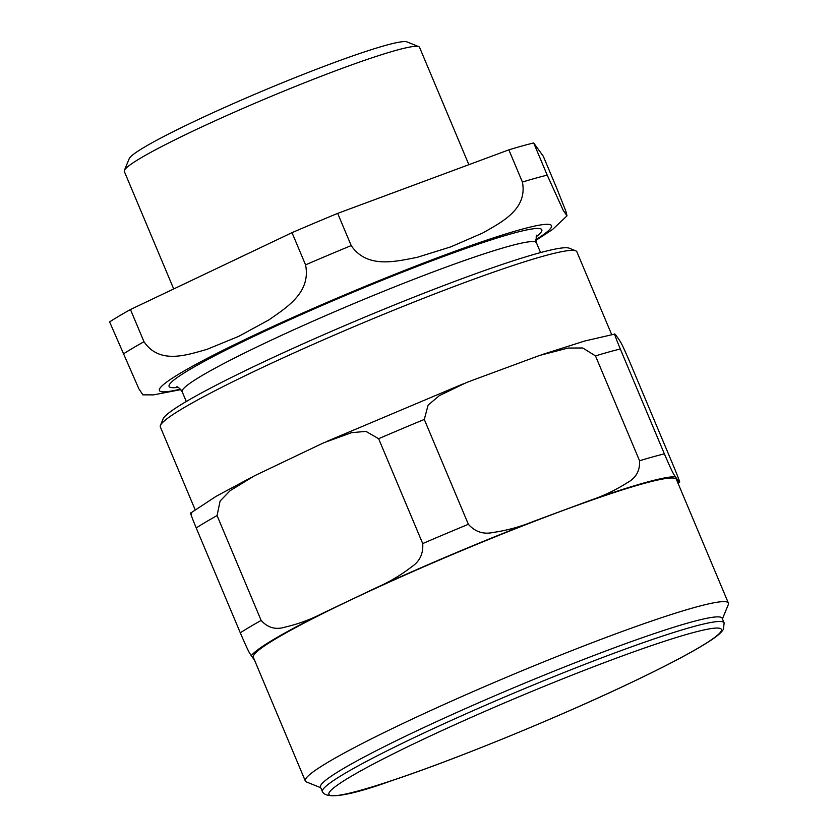 <?xml version="1.0" encoding="UTF-8"?>
<svg xmlns="http://www.w3.org/2000/svg" width="838" height="838" viewBox="0 0 838 838"><rect width="100%" height="100%" fill="white"/><g stroke="black" fill="none" stroke-linecap="round" stroke-linejoin="round"><path stroke-width="1.26" d="M611.656 334.551L576.869 251.809A225.925 17.347 157.2 0 0 575.737 250.834L569.212 248.195A220.918 16.97 157.2 0 0 537.818 253.327A220.918 16.97 157.2 0 0 313.412 339.233A220.918 16.97 157.2 0 0 163.106 418.906L160.425 425.411A225.925 17.347 157.2 0 0 160.33 426.909L195.107 509.651M724.116 622.875L722.178 618.276A217.87 16.729 157.2 0 0 690.114 622.393A217.87 16.729 157.2 0 0 461.382 710.415A217.87 16.729 157.2 0 0 320.493 787.123L322.421 791.732C326.548 799.609 349.896 795.828 392.467 780.398C455.903 759.322 559.616 716.804 631.978 682.226C668.336 664.89 694.388 651.084 710.132 640.777C716.794 636.545 721.246 632.7 723.477 629.254L724.116 622.875A217.87 16.729 157.2 0 0 692.052 627.002A217.87 16.729 157.2 0 0 463.32 715.013A217.87 16.729 157.2 0 0 322.421 791.732M674.003 467.185C682.771 488.606 678.822 480.813 678.487 481.096L675.355 476.749C673.553 473.522 674.234 476.791 664.377 453.871L620.298 349.006C611.52 327.585 615.48 335.378 615.804 335.095L618.947 339.442C620.749 342.669 620.057 339.411 629.925 362.33L674.003 467.185M679.482 482.122L678.487 481.096A232.681 17.87 157.2 0 1 677.575 482.196M543.097 354.264L584.746 341.003L614.809 334.069L615.804 335.095M422.708 543.569C423.42 553.74 419.681 561.523 411.489 566.938C400.491 575.423 388.664 582.4 376.021 587.857L323.3 612.945C311.045 619.334 298.276 624.059 284.993 627.128C275.744 630.008 267.793 627.777 261.142 620.434L217.063 515.58L220.111 501.04L230.094 490.712L254.406 475.837L316.481 446.204L324.107 442.632L351.604 432.659L365.934 431.381L378.629 438.703L422.708 543.569A252.699 19.4 157.2 0 1 468.369 524.305L424.29 419.44L428.113 405.131L439.322 395.641L466.263 382.652L474.214 379.635L539.777 355.396L568.07 348.053L582.735 347.98L595.483 355.899L639.562 460.764C640.096 470.673 636.011 477.985 627.306 482.678C615.574 490.167 603.025 496.127 589.638 500.558L533.764 521.299C520.765 526.652 507.262 530.37 493.268 532.434C483.495 534.602 475.188 531.889 468.369 524.305M191.724 514.04C191.399 514.323 187.44 506.54 196.218 527.95L240.297 632.816C250.153 655.735 249.473 652.477 251.274 655.704L254.563 660.25M190.771 513.003L216.068 496.358L251.337 477.409M722.429 618.863L728.295 604.617A229.476 17.619 157.2 0 0 728.4 603.098L676.434 479.472A229.476 17.619 157.2 0 0 642.662 483.819A229.476 17.619 157.2 0 0 401.737 576.523A229.476 17.619 157.2 0 0 253.338 657.327L305.304 780.953A229.476 17.619 157.2 0 0 306.457 781.948L320.745 787.72M575.737 250.834A225.925 17.347 157.2 0 0 543.621 256.082A225.925 17.347 157.2 0 0 314.135 343.936A225.925 17.347 157.2 0 0 160.425 425.411M728.4 603.098A229.476 17.619 157.2 0 0 694.629 607.445A229.476 17.619 157.2 0 0 453.704 700.159A229.476 17.619 157.2 0 0 305.304 780.953M468.871 164.688L419.545 47.337A160.121 12.298 157.2 0 0 418.738 46.645L407.006 41.9A151.123 11.606 157.2 0 0 385.522 45.409A151.123 11.606 157.2 0 0 232.021 104.174A151.123 11.606 157.2 0 0 129.209 158.675L124.391 170.386A160.121 12.298 157.2 0 0 124.317 171.444L173.707 288.942M130.456 309.526L292.012 232.66L305.545 264.85C311.265 292.703 286.219 307.682 268.956 319.875L238.673 336.373L206.923 349.383C186.874 354.945 159.691 364.823 143.989 341.726L130.456 309.526A252.699 19.4 157.2 0 0 109.6 321.907L138.825 388.706L142.858 394.834M556.841 188.477L565.901 211.333L567.001 215.837L563.199 210.317L547.214 175.152L533.68 142.952L543.307 156.277L556.841 188.477M522.399 182.045C527.814 209.479 501.218 222.3 482.845 232.954L450.708 246.896L417.115 257.36C395.955 261.372 367.212 269.092 351.206 245.586L337.672 213.386L508.865 149.845L522.399 182.045A252.699 19.4 157.2 0 1 547.214 175.152M533.68 142.952A252.699 19.4 157.2 0 0 508.865 149.845M337.672 213.386A252.699 19.4 157.2 0 0 292.012 232.66M418.738 46.645A160.121 12.298 157.2 0 0 395.976 50.374A160.121 12.298 157.2 0 0 233.331 112.638A160.121 12.298 157.2 0 0 124.391 170.386M360.298 790.36A212.862 16.341 -22.8 0 1 418.644 741.494A212.862 16.341 -22.8 0 1 690.114 633.444A212.862 16.341 -22.8 0 1 631.758 682.3A212.862 16.341 -22.8 0 1 360.298 790.36M675.355 476.749A232.681 17.87 157.2 0 0 589.638 500.558M533.764 521.299A232.681 17.87 157.2 0 0 376.021 587.857M323.3 612.945A232.681 17.87 157.2 0 0 251.274 655.704M261.142 620.434A252.699 19.4 157.2 0 0 240.297 632.816M664.377 453.871A252.699 19.4 157.2 0 0 639.562 460.764M217.063 515.58A252.699 19.4 157.2 0 0 196.218 527.95M620.298 349.006A252.699 19.4 157.2 0 0 595.483 355.899M424.29 419.44A252.699 19.4 157.2 0 0 378.629 438.703M351.206 245.586A252.699 19.4 157.2 0 0 305.545 264.85M143.989 341.726A252.699 19.4 157.2 0 0 123.134 354.097M535.775 239.773A212.663 16.331 157.2 0 0 349.121 293.028A212.663 16.331 157.2 0 0 180.484 389.125M536.236 236.735A202.157 15.524 157.2 0 0 349.436 293.771A202.157 15.524 157.2 0 0 177.991 387.324M536.875 235.457C536.173 234.357 536.027 236.808 536.456 242.821A192.153 14.759 157.2 0 0 508.174 246.456A192.153 14.759 157.2 0 0 306.446 324.086A192.153 14.759 157.2 0 0 182.181 391.744C179.405 388.004 177.551 386.391 176.629 386.894M327.04 441.312L463.205 383.856M679.44 482.143L678.036 483.285M535.828 240.412L552.556 229.476L566.991 215.858M142.816 394.834L153.459 394.887L180.903 389.607M182.181 391.744L186.287 401.496M536.456 242.821L540.562 252.573"/></g></svg>
